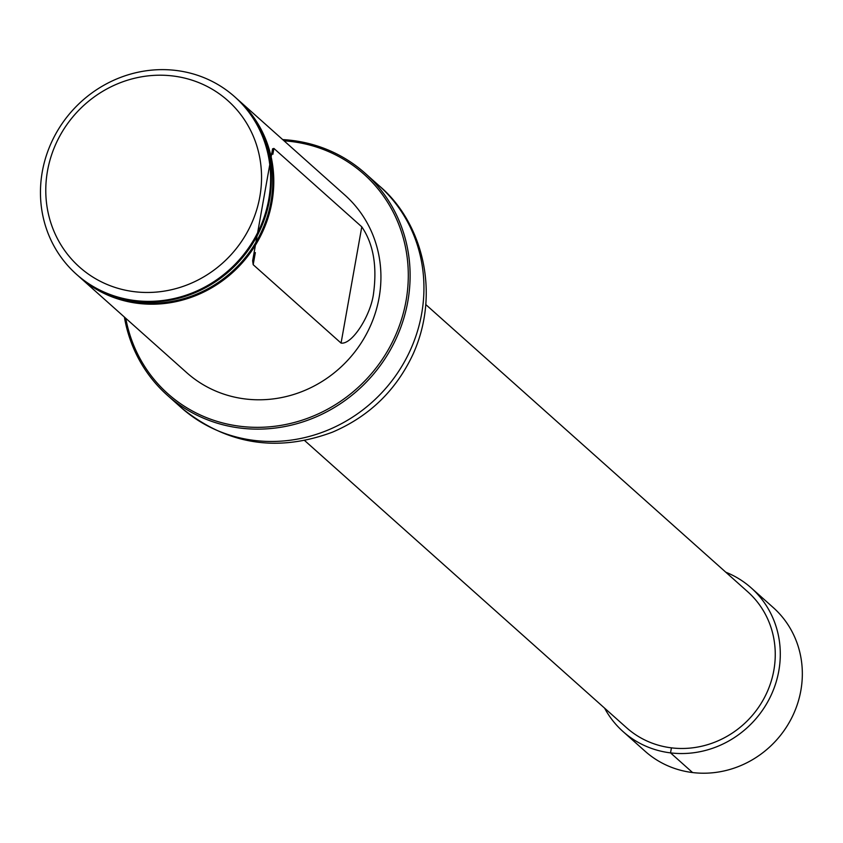 <?xml version="1.0" encoding="UTF-8"?>
<svg xmlns="http://www.w3.org/2000/svg" width="843" height="843" viewBox="0 0 843 843"><rect width="100%" height="100%" fill="white"/><g stroke="black" fill="none" stroke-linecap="round" stroke-linejoin="round"><path stroke-width="1.26" d="M304.671 440.573L626.507 727.688A91.055 85.733 -48.3 0 0 751.102 716.813A91.055 85.733 -48.3 0 0 747.741 591.786L425.905 304.671M236.651 98.536A118.905 111.94 131.7 0 1 237.874 99.611L345.008 195.197A118.905 111.94 131.7 0 1 349.392 358.444A118.905 111.94 131.7 0 1 186.703 372.648L79.558 277.062A118.905 111.94 131.7 0 1 78.357 275.977M125.765 318.285A147.177 138.568 -48.3 0 0 274.639 426.284A147.177 138.568 -48.3 0 0 408.054 283.743A147.177 138.568 -48.3 0 0 291.225 141.508A147.177 138.568 -48.3 0 0 284.07 140.823M282.69 139.59A148.663 139.97 131.7 0 1 291.857 140.402A148.663 139.97 131.7 0 1 365.198 173.31A148.663 139.97 131.7 0 1 370.678 377.432A148.663 139.97 131.7 0 1 167.262 395.188A148.663 139.97 131.7 0 1 124.385 317.052M176.029 70.454A118.905 111.94 131.7 0 1 234.691 96.776A118.905 111.94 131.7 0 1 239.075 260.023A118.905 111.94 131.7 0 1 76.386 274.228A118.905 111.94 131.7 0 1 52.867 139.432A118.905 111.94 131.7 0 1 176.029 70.454M76.755 274.565A118.905 111.94 -48.3 0 0 77.135 274.902A118.905 111.94 -48.3 0 0 135.786 301.214A118.905 111.94 -48.3 0 0 258.949 232.236A118.905 111.94 -48.3 0 0 235.439 97.44A118.905 111.94 -48.3 0 0 235.06 97.114M172.878 75.975A111.466 104.943 131.7 0 1 235.998 248.948A111.466 104.943 131.7 0 1 52.118 226.577A111.466 104.943 131.7 0 1 172.878 75.975M237.874 99.611A118.905 111.94 131.7 0 1 242.247 262.858A118.905 111.94 131.7 0 1 79.558 277.062M341.067 343.09C352.437 344.85 371.257 314.386 373.618 292.816C377.179 265.587 373.238 243.595 361.784 226.83L273.901 148.431L272.584 148.821L252.647 260.761L253.185 264.691L341.067 343.09L361.784 226.83M604.579 708.12A96.26 90.623 -48.3 0 0 623.04 731.566L645.095 751.239A96.26 90.623 -48.3 0 0 738.183 766.645A96.26 90.623 -48.3 0 0 800.85 690.554A96.26 90.623 -48.3 0 0 773.252 607.571L751.208 587.908A96.26 90.623 -48.3 0 0 725.812 572.218M623.04 731.566A96.26 90.623 -48.3 0 0 716.139 746.972A96.26 90.623 -48.3 0 0 778.806 670.891A96.26 90.623 -48.3 0 0 751.208 587.908M671.428 747.846L670.533 752.883L692.577 772.546M365.198 173.31L379.034 185.66A148.663 139.97 131.7 0 1 384.503 389.772A148.663 139.97 131.7 0 1 181.097 407.527L167.262 395.188M255.007 120.791A118.104 111.192 131.7 0 1 253.311 246.556A118.104 111.192 131.7 0 1 138.126 302.405A118.104 111.192 131.7 0 1 102.551 291.689M273.901 148.431L272.847 154.322M255.345 252.605L253.185 264.691M379.034 185.66C421.184 220.803 441.363 291.162 413.175 353.912C396.231 390.277 369.339 416.358 332.49 432.153C276.873 452.796 226.409 444.598 181.097 407.527M76.386 274.228L77.135 274.902M234.691 96.776L235.439 97.44"/></g></svg>
